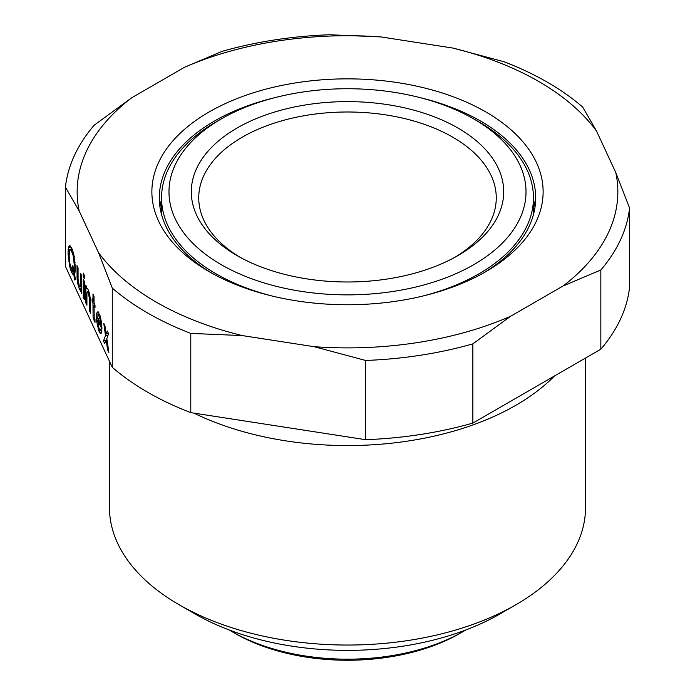 <?xml version="1.0" encoding="UTF-8"?>
<svg xmlns="http://www.w3.org/2000/svg" width="695" height="695" viewBox="0 0 695 695"><rect width="100%" height="100%" fill="white"/><g stroke="black" fill="none" stroke-linecap="round" stroke-linejoin="round"><path stroke-width="1.04" d="M112.269 288.078L112.269 367.308A282.648 163.186 0 0 0 190.786 412.639L190.786 333.409L242.225 335.572A270.355 156.088 180 0 1 98.49 252.58L112.269 288.078A282.648 163.186 0 0 0 190.786 333.409M582.731 107.126A282.648 163.186 0 0 0 504.214 61.794L452.775 48.042A270.355 156.088 180 0 1 596.51 131.025L582.731 107.126M329.395 34.75A282.648 163.186 0 0 0 222.139 51.343L184.488 67.285A270.355 156.088 180 0 1 380.834 36.913L329.395 34.75M365.605 360.453A282.648 163.186 0 0 0 472.861 343.86L510.512 316.321A270.355 156.088 180 0 1 314.166 346.701L365.605 360.453L365.605 439.683A282.648 163.186 0 0 0 472.861 423.09L472.861 343.86M131.824 97.691L94.164 125.23A282.648 163.186 0 0 0 65.426 187.155L79.213 211.054A270.355 156.088 180 0 1 131.824 97.691L184.488 67.285M563.176 285.923L600.836 269.981A282.648 163.186 0 0 0 629.574 208.057L615.787 172.56A270.355 156.088 180 0 1 563.176 285.923L510.512 316.321M600.836 269.981L600.836 349.203L472.861 423.09M112.269 367.308L65.426 266.376L65.426 187.155M98.49 252.58L79.213 211.054M106.17 340.055L107.612 349.846L108.863 352.539L106.839 338.474L108.576 333.704L107.325 331.002L106.17 333.982L105.014 326.024L103.764 323.331L105.492 335.563L103.477 340.932L104.728 343.625L106.17 340.055L107.047 339.916M84.321 299.658L84.321 281.432L83.261 279.155L83.261 297.373L84.321 299.658M86.918 305.253L86.918 292.804L87.205 291.909L88.074 292.56L89.42 298.198L89.516 310.856L90.576 313.132L90.48 299.571L89.229 292.621L87.978 289.32L87.205 288.26L86.918 288.859L85.859 285.054L85.859 302.977L86.918 305.253M73.731 254.066L72.002 248.81L69.787 245.561L68.44 247.516L68.049 253.371L69.787 266.819L72.002 273.109L73.826 274.925L74.791 280.033L75.46 279.355L74.504 274.247L75.364 267.306L73.731 254.066M83.261 273.083L83.261 276.419L84.321 278.704L84.321 275.359L83.261 273.083M94.233 318.284L94.042 305.418L95.007 307.494L95.007 305.062L94.042 302.994L94.042 296.313L92.982 294.028L92.982 300.709L92.114 298.841L92.114 301.274L92.982 303.142L93.078 317.311L95.007 322.376L95.007 319.639L94.233 318.284M79.604 289.494L80.368 290.545L80.663 289.954L81.723 293.75L81.723 275.837L80.663 273.552L80.663 286.001L79.89 286.774L79.221 285.628L78.066 279.19L78.066 267.957L77.006 265.672L77.102 279.242L77.77 283.725L79.604 289.494L81.723 289.163M98.082 311.699L96.735 313.045L96.735 321.55L98.855 330.976L100.393 333.687L100.975 333.713L101.835 331.333L100.775 329.048L99.915 329.916L98.951 328.144L97.7 319.978L101.93 329.109L101.739 323.835L100.393 316.677L98.082 311.699M600.836 349.203A282.648 163.186 0 0 0 629.574 287.278L629.574 208.057M365.605 439.683L190.786 412.639M314.166 346.701L242.225 335.572M380.834 36.913L452.775 48.042M596.51 131.025L615.787 172.56M483.147 273.187A188.189 108.646 0 0 0 535.689 197.875A188.189 108.646 0 0 0 480.566 121.052A188.189 108.646 0 0 0 419.658 97.535M275.342 97.535A188.189 108.646 0 0 0 214.434 121.052A188.189 108.646 0 0 0 159.311 197.875A188.189 108.646 0 0 0 211.853 273.187M535.028 206.988A188.189 108.646 0 0 0 533.456 199.413M69.978 263.892L69.109 255.647L69.978 249.314L71.42 250.912L73.149 255.552L74.304 265.03L73.826 270.668L72.862 265.56L72.193 266.237L73.149 271.345L71.42 268.522L69.978 263.892M97.7 317.554L98.082 315.348L98.951 315.999L100.393 320.326L100.775 324.191L97.7 317.554M69.978 249.314L72.063 248.992M70.264 249.331L72.089 249.053M70.847 249.965L72.341 249.74M71.42 250.912L72.688 250.713M72.002 252.155L73.105 251.981M72.575 253.701L73.574 253.545M73.149 255.552L74.017 255.421M73.444 256.785L74.269 256.655M73.731 258.314L74.521 258.192M74.017 260.46L74.817 260.338M74.209 262.693L75.06 262.562M74.304 265.03L75.26 264.882M74.304 266.845L75.338 266.689M74.209 268.765L75.364 268.591M74.017 270.173L75.321 269.973M73.826 270.668L75.303 270.442M72.193 266.237L72.966 266.115M73.149 271.345L75.269 271.015M69.205 245.839L70.039 245.709M68.822 246.525L70.543 246.256M68.44 247.516L71.133 247.099M68.145 249.627L69.943 249.349M68.049 251.547L69.283 251.355M68.049 253.371L69.144 253.197M68.145 255.699L69.109 255.552M68.44 259.053L69.291 258.922M68.822 261.711L69.587 261.589M69.205 264.057L69.987 263.935M69.787 266.819L70.751 266.671M70.169 268.253L71.255 268.088M70.847 270.312L72.202 270.103M71.42 271.867L75.242 271.267M72.002 273.109L75.051 272.631M72.575 274.047L74.739 273.717M73.253 274.89L74.582 274.69M73.826 274.925L74.608 274.803M83.261 276.419L84.321 276.254M94.042 305.418L95.007 305.27M92.982 300.709L94.042 300.544M92.114 301.274L94.042 300.97M92.982 303.142L94.042 302.977M92.982 315.895L94.042 315.73M93.078 317.311L94.042 317.163M93.365 318.849L94.416 318.684M93.755 319.978L95.007 319.787M94.233 321.02L95.007 320.899M80.663 289.954L81.723 289.789M80.663 291.466L81.723 291.309M80.663 286.001L81.723 285.836M80.368 286.896L81.723 286.688M77.006 276.601L78.066 276.436M77.102 279.242L78.066 279.095M77.388 281.684L78.283 281.544M77.77 283.725L78.631 283.595M78.353 286.192L79.404 286.027M79.117 288.451L81.723 288.051M98.082 315.348L99.845 315.07M98.568 315.469L99.915 315.261M98.951 315.999L100.097 315.817M99.524 317.241L100.488 317.094M99.915 318.371L100.758 318.24M100.393 320.326L101.175 320.204M100.679 322.463L101.522 322.332M100.775 324.191L101.757 324.035M97.118 312.055L98.221 311.89M96.735 313.045L98.829 312.724M96.544 315.061L99.68 314.574M96.544 318.71L98.125 318.466M96.735 321.55L97.7 321.403M97.118 324.2L97.952 324.079M97.508 326.25L98.343 326.12M98.082 328.709L99.133 328.544M98.855 330.976L101.487 330.568M99.62 332.636L101.748 332.306M100.393 333.687L101.114 333.574M100.393 330.038L101.183 329.916M97.7 319.978L98.751 319.822M161.544 199.413A188.189 108.646 0 0 0 159.972 206.988M485.831 111.938A195.625 112.946 0 0 0 209.169 111.938A195.625 112.946 0 0 0 209.169 271.667A195.625 112.946 0 0 0 485.831 271.667A195.625 112.946 0 0 0 485.831 111.938M109.48 361.296L109.48 507.619A238.02 137.419 0 0 0 179.188 604.789L194.965 613.894A215.711 124.535 0 0 0 194.974 613.902A215.711 124.535 0 0 0 500.035 613.894L515.812 604.789A238.02 137.419 0 0 0 585.52 507.619L585.52 358.047M194.974 613.902L179.188 604.789A238.02 137.419 0 0 0 515.812 604.789M107.612 349.846L108.455 349.715M106.17 333.982L108.533 333.617M105.492 335.563L108.038 335.172M103.477 340.932L105.97 340.541M83.261 297.373L84.321 297.208M87.205 291.909L88.899 291.648M87.692 292.03L88.96 291.839M88.074 292.56L89.151 292.395M88.361 293.186L89.325 293.029M88.743 294.315L89.594 294.185M89.134 296.053L89.968 295.931M89.42 298.198L90.298 298.059M89.516 299.615L90.472 299.476M89.516 310.856L90.576 310.691M86.918 288.859L87.57 288.755M85.859 302.977L86.918 302.812M193.922 413.125A238.02 137.419 0 0 0 554.541 375.934M221.271 118.923A178.519 103.069 0 0 0 221.271 264.682A178.519 103.069 0 0 0 473.729 264.682A178.519 103.069 0 0 0 473.729 118.923A178.519 103.069 0 0 0 221.271 118.923L216.006 121.964A185.956 107.36 0 0 0 161.544 197.875A185.956 107.36 0 0 0 216.006 273.795A185.956 107.36 0 0 0 272.405 296.096M422.595 296.096A185.956 107.36 0 0 0 533.456 197.875A185.956 107.36 0 0 0 478.994 121.964L473.729 118.923L478.994 121.964M457.953 128.036A156.201 90.185 0 0 0 237.047 128.036A156.201 90.185 0 0 0 237.047 255.569A156.201 90.185 0 0 0 237.047 255.578A156.201 90.185 0 0 0 457.953 255.569A156.201 90.185 0 0 0 457.953 128.036M455.26 257.089A148.765 85.885 0 0 0 452.688 137.15A148.765 85.885 0 0 0 243.615 136.402A148.765 85.885 0 0 0 239.74 257.089M229.168 629.965A163.638 94.477 0 0 0 231.791 631.512L234.945 633.336A159.181 91.896 0 0 0 234.945 633.336L234.945 633.336A159.181 91.896 0 0 0 460.055 633.336L463.209 631.512A163.638 94.477 0 0 0 465.832 629.965M234.945 633.336L231.791 631.512A163.638 94.477 0 0 0 463.209 631.512M161.544 214.564L161.544 197.875M533.456 214.564L533.456 197.875"/></g></svg>
